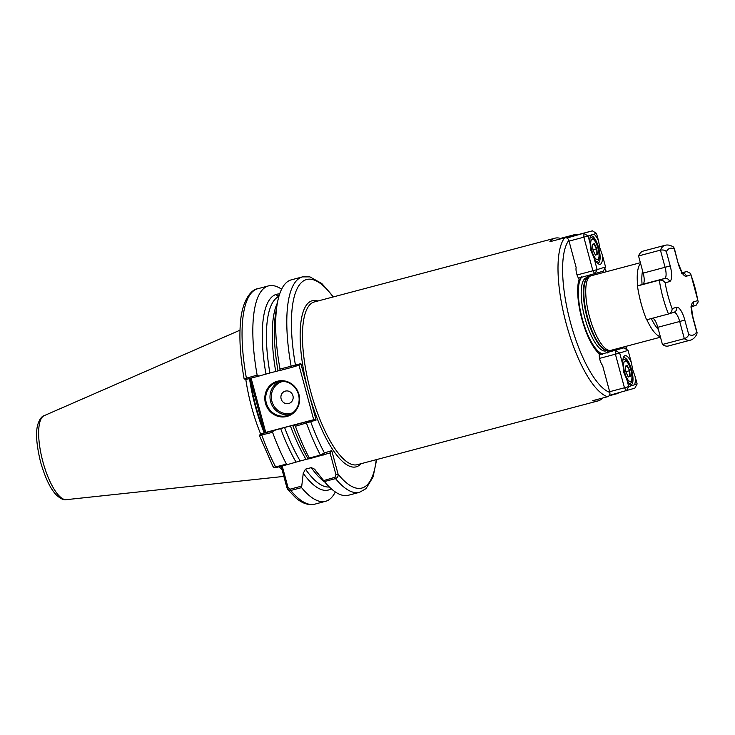 <?xml version="1.0" encoding="UTF-8"?>
<svg xmlns="http://www.w3.org/2000/svg" width="735" height="735" viewBox="0 0 735 735"><rect width="100%" height="100%" fill="white"/><g stroke="black" fill="none" stroke-linecap="round" stroke-linejoin="round"><path stroke-width="1.1" d="M278.841 296.582L276.792 295.718L279.098 295.709M607.45 352.938L607.643 350.476M610.675 351.348A7.01 2.196 75.2 0 0 610.032 350.466M298.934 394.401A18.237 17.309 72.5 0 1 286.953 416.442A18.237 17.309 72.5 0 1 265.464 403.276A18.237 17.309 72.5 0 1 277.453 381.235A18.237 17.309 72.5 0 1 298.934 394.401M266.318 403.037A17.53 16.648 -107.5 0 0 287.679 415.495A17.53 16.648 -107.5 0 0 298.502 394.511A17.53 16.648 -107.5 0 0 277.15 382.044A17.53 16.648 -107.5 0 0 266.318 403.037M292.934 395.752A6.431 6.1 72.5 0 1 288.708 403.524A6.431 6.1 72.5 0 1 281.128 398.885A6.431 6.1 72.5 0 1 285.355 391.112A6.431 6.1 72.5 0 1 292.934 395.752M599.889 352.433L599.337 353.801A7.01 2.196 75.2 0 0 602.544 365.323L609.848 392.407C610.234 394.539 609.48 395.972 607.56 396.725A84.157 26.405 -104.8 0 1 566.17 323.538A84.157 26.405 -104.8 0 1 564.682 237.8L549.872 241.723A84.157 26.405 75.2 0 1 555.008 238.177L314.258 301.966A84.157 26.405 75.2 0 0 310.611 391.259A84.157 26.405 75.2 0 0 357.375 464.676L598.125 400.887A84.157 26.405 75.2 0 0 602.672 398.021M245.83 379.536A78.296 24.558 75.2 0 0 251.535 406.822A78.296 24.558 75.2 0 0 260.631 433.99M660.48 337.2L610.914 350.338A38.569 12.1 -104.8 0 1 609.839 350.466A38.569 12.1 -104.8 0 1 589.479 316.684A38.569 12.1 -104.8 0 1 590.15 276.185A38.569 12.1 -104.8 0 1 591.151 275.763L640.378 262.717M581.367 276.672L580.172 279.897A40.269 12.633 -104.8 0 0 582.23 318.632A40.269 12.633 -104.8 0 0 599.76 352.488L602.378 354.536M560.511 238.903L560.382 238.416A84.157 26.405 75.2 0 0 555.008 238.177M560.382 238.416L575.183 234.493L577.508 234.768M590.306 276.094A42.621 13.368 -104.8 0 0 589.847 275.708L588.818 277.178L586.87 275.947M580.255 279.888L579.171 279.07A42.621 13.368 -104.8 0 0 581.826 318.769A42.621 13.368 -104.8 0 0 599.337 353.801M564.682 237.8C566.713 237.497 568.1 238.37 568.835 240.409L576.139 267.494A7.01 2.196 75.2 0 0 579.171 279.07M309.297 458.043L320.405 455.103L324.429 452.935L331.742 450.638L338.1 474.204C338.412 476.216 337.549 477.686 335.518 478.614L324.411 481.554L315.306 470.134A101.246 31.761 -104.8 0 0 318.191 473.891L323.62 480.589L334.921 477.3L335.969 474.792L330.061 452.916L309.536 458.732L309.297 458.043A111.426 34.949 -104.8 0 1 295.424 426.254L294.579 425.032L292.723 425.39A101.246 31.761 -104.8 0 0 308.112 458.934L309.536 458.732M279.998 369.089A111.426 34.949 -104.8 0 1 277.15 304.336L275.653 313.367A101.246 31.761 -104.8 0 0 278.014 370.89L279.879 370.532L279.998 369.089L300.863 363.632L316.087 420.071L295.424 426.254M334.921 477.3L335.518 478.614A111.426 34.949 -104.8 0 0 359.525 492.312L348.427 495.252A111.426 34.949 -104.8 0 1 324.411 481.554M273.255 466.495C272.85 467.23 273.65 467.387 275.662 466.955L286.439 464.097A111.426 34.949 -104.8 0 1 272.566 432.318L259.391 435.506L273.19 466.936L275.193 467.809M286.439 464.097L287.458 464.584L296.04 462.131A101.246 31.761 -104.8 0 1 280.651 428.588L273.521 430.609L272.566 432.318M331.264 488.757A101.246 31.761 -104.8 0 1 303.243 473.331L301.561 487.617L290.775 490.466L287.679 489.437L286.926 487.764L281.128 466.256M335.316 491.936A111.426 34.949 -104.8 0 1 325.568 501.307A111.426 34.949 -104.8 0 1 301.561 487.617M300.183 460.974L306.026 459.43A98.628 30.934 -104.8 0 1 290.426 425.96L284.583 427.504A98.628 30.934 75.2 0 0 300.183 460.974L296.04 462.131M324.824 482.05A98.628 30.934 -104.8 0 1 311.3 467.625L305.457 469.178A98.628 30.934 75.2 0 0 329.326 486.956M264.664 432.722L250.019 378.442M280.651 428.588L284.583 427.504M303.243 473.331L305.457 469.178M290.426 425.96L292.723 425.39M308.112 458.934L306.026 459.43M311.3 467.625L314.8 469.27L315.306 470.134M277.15 304.336A111.426 34.949 -104.8 0 1 291.345 279.833L302.452 276.893A111.426 34.949 -104.8 0 0 291.106 366.14L291.878 367.344L279.879 370.532M268.486 285.897L257.709 288.745C251.609 289.177 241.843 300.275 240.409 323.308C239.123 339.101 240.354 357.605 244.103 378.828L257.14 375.144A111.426 34.949 -104.8 0 1 268.486 285.897A111.426 34.949 -104.8 0 1 281.597 289.213M257.14 375.144L258.812 376.109L265.951 374.087A101.246 31.761 -104.8 0 1 279.649 293.972M278.556 296.646A98.628 30.934 75.2 0 0 269.883 373.003L275.726 371.46A98.628 30.934 -104.8 0 1 277.38 302.985M269.883 373.003L265.951 374.087M278.014 370.89L275.726 371.46M618.062 393.418L609.076 395.798M607.56 396.725L592.759 400.648A84.157 26.405 75.2 0 0 598.125 400.887M589.847 275.708A7.01 2.196 75.2 0 0 589.929 275.138M279.236 466.762A78.296 24.558 75.2 0 0 282.056 469.711M251.104 378.158L265.739 432.4L313.698 419.694L298.989 365.203M294.579 425.032L313.698 419.694M265.739 432.4L260.484 434.045L259.418 435.423M260.585 434.008L273.521 430.609M300.863 363.632L299.375 365.084L291.878 367.344M258.812 376.109L245.876 379.508M287.458 464.584L275.322 467.763M282.203 465.972L288.01 487.507L290.178 489.152L301.35 486.193M309.132 421.146L310.703 421.761A107.916 33.856 75.2 0 0 324.429 452.935L323.281 455.057M333.13 296.968A107.916 33.856 75.2 0 0 295.479 365.323L294.423 366.646M314.084 419.584L316.087 420.071M286.926 487.764L288.01 487.507M331.742 450.638L330.061 452.916M376.246 459.678A107.916 33.856 75.2 0 1 338.1 474.204L335.969 474.792M665.184 282.901C664.008 280.807 662.06 279.888 659.332 280.145L664.661 278.473A10.52 3.298 75.2 0 0 665.074 267.319L660.434 250.139C663.172 249.707 665.138 250.194 666.342 251.609L670.201 265.905A14.728 4.621 -104.8 0 1 669.622 281.505L665.184 282.901A44.89 14.084 75.2 0 0 668.051 295.957A44.89 14.084 75.2 0 0 672.13 308.636C672.176 311.089 670.963 312.871 668.464 314.001L646.579 319.798A49.098 15.398 -104.8 0 1 641.039 303.178A49.098 15.398 -104.8 0 1 637.447 285.952L642.776 284.27A10.52 3.298 75.2 0 0 643.189 273.126L638.55 255.936A49.098 15.398 -104.8 0 1 643.171 251.094L665.056 245.297A49.098 15.398 -104.8 0 0 660.434 250.139L638.55 255.936M672.13 308.636L676.567 307.239A4.208 3.997 72.5 0 1 673.967 312.274L668.464 314.001A49.098 15.398 -104.8 0 1 662.924 297.381A49.098 15.398 -104.8 0 1 659.332 280.145L637.447 285.952M682.613 272.823L686.802 271.5L682.475 272.648M676.567 307.239A14.728 4.621 -104.8 0 1 684.809 320.065L688.667 334.361C688.355 336.244 686.903 337.687 684.322 338.67L662.437 344.476L657.797 327.286A10.52 3.298 75.2 0 0 652.726 318.172M684.809 320.065L679.691 321.489L684.322 338.67A49.098 15.398 -104.8 0 0 690.211 340.204L668.317 346.01A49.098 15.398 -104.8 0 1 662.437 344.476M665.056 245.297C667.674 244.571 670.495 245.159 673.508 247.043L674.317 249.091A44.89 14.084 75.2 0 0 666.342 251.609M688.667 334.361A44.89 14.084 75.2 0 0 696.651 331.852L697.01 333.855C695.163 337.494 692.894 339.607 690.211 340.204M686.802 271.5L690.588 273.438L690.863 274.826L686.426 276.222A14.728 4.621 -104.8 0 1 678.175 263.387L674.317 249.091M695.935 305.356L698.25 301.846L697.8 300.551A44.89 14.084 75.2 0 0 690.863 274.826M597.426 263.029A14.029 4.401 75.2 0 0 598.161 263.029A14.029 4.401 75.2 0 0 598.216 263.011A14.029 4.401 75.2 0 0 598.768 248.145A14.029 4.401 75.2 0 0 590.977 235.907A14.029 4.401 75.2 0 0 590.912 235.926A14.029 4.401 75.2 0 0 590.334 236.275M598.492 240.74L596.498 233.372L593.889 234.189A15.784 4.952 -104.8 0 1 598.492 240.74L599.833 247.851L602.259 254.696A15.784 4.952 -104.8 0 1 598.409 263.856A15.784 4.952 -104.8 0 1 593.852 257.342L590.903 250.663L590.095 243.386A15.784 4.952 -104.8 0 1 590.72 235.191L588.101 236.008L590.095 243.386M593.852 257.342L597.16 269.598L605.567 266.952L602.259 254.696M605.567 266.952L603.26 271.187L578.509 278.161M566.869 238.011L592.373 230.836L566.189 237.773M577.067 274.973L592.897 270.774L583.829 237.194L569.028 241.117M592.897 270.774L594.854 273.833L597.16 269.598L592.897 270.774M583.829 237.194L588.101 236.008L583.967 233.482L583.829 237.194M593.889 234.189L590.747 235.126M592.373 230.836L596.498 233.372M592.943 249.992L592.456 244.277L594.394 243.662L596.829 248.77L597.316 254.494L595.378 255.109L592.943 249.992M592.934 249.808L596.388 248.899L594.101 244.103L592.483 244.617M595.185 254.705L596.848 254.264L596.829 248.77M595.221 254.769L597.316 254.494M629.711 370.642L630.198 376.366L628.26 376.981L625.834 371.864L625.338 366.14L627.277 365.534L629.711 370.642L626.992 365.975L625.366 366.489M628.103 376.642L629.73 376.136L629.27 370.771L625.816 371.68M628.067 376.568L630.198 376.366M630.308 384.901A14.029 4.401 75.2 0 0 631.043 384.901A14.029 4.401 75.2 0 0 631.099 384.883A14.029 4.401 75.2 0 0 631.65 370.017A14.029 4.401 75.2 0 0 623.859 357.78A14.029 4.401 75.2 0 0 623.794 357.798A14.029 4.401 75.2 0 0 623.216 358.147M626.744 379.214L628.728 386.592L631.347 385.765A15.784 4.952 -104.8 0 1 631.291 385.728A15.784 4.952 -104.8 0 1 626.744 379.214L623.785 372.535L622.977 365.258A15.784 4.952 -104.8 0 1 623.666 356.934A15.784 4.952 -104.8 0 1 631.374 362.612L632.716 369.723L635.141 376.568A15.784 4.952 -104.8 0 1 634.516 384.772L637.135 383.946L635.141 376.568M631.374 362.612L628.067 350.365L619.669 353.011L622.977 365.258M599.227 354.794L623.942 347.83L607.376 352.221M637.135 383.946L634.829 388.181L609.434 395.329M609.655 391.7L624.465 387.777L615.397 354.187L599.576 358.386M628.067 350.365L623.942 347.83M615.535 350.476L615.397 354.187L619.669 353.011L615.535 350.476M628.728 386.592L624.465 387.777L626.422 390.827L628.728 386.592M634.516 384.772L631.347 385.765M289.783 414.659A17.53 16.648 72.5 0 1 270.627 401.677A17.53 16.648 72.5 0 1 279.346 381.52M282.957 381.355A16.482 15.646 -107.5 0 0 271.904 401.328A16.482 15.646 -107.5 0 0 292.833 412.739M568.835 240.409A80.657 25.302 75.2 0 0 570.433 322.362A80.657 25.302 75.2 0 0 609.848 392.407M66.37 499.653C63.835 500.287 60.536 498.771 56.485 495.096C50.568 489.161 45.276 478.182 40.6 462.15C36.438 444.987 35.5 432.446 37.788 424.554C39.488 419.345 41.592 416.387 44.128 415.679A43.484 13.643 75.2 0 0 42.86 461.598A43.484 13.643 75.2 0 0 66.37 499.653L283.866 476.409M360.995 463.712A85.912 26.947 -104.8 0 1 308.47 391.847A85.912 26.947 -104.8 0 1 317.887 301.01M642.583 270.884A35.069 10.997 75.2 0 0 642.087 284.491M642.445 308.066A38.569 12.1 -104.8 0 1 640.975 303.04A38.569 12.1 -104.8 0 1 639.478 296.876M637.686 285.869A38.569 12.1 -104.8 0 1 640.571 263.424M250.029 378.47A77.239 24.227 75.2 0 0 255.706 405.702A77.239 24.227 75.2 0 0 264.462 431.969M249.505 378.58A77.313 24.255 75.2 0 0 255.183 405.839A77.313 24.255 75.2 0 0 264.242 432.851M609.839 350.466L607.533 350.42A37.944 11.907 -104.8 0 1 587.504 317.198A37.944 11.907 -104.8 0 1 588.175 277.352L590.15 276.185M607.771 350.43A37.871 11.879 -104.8 0 1 587.026 317.327A37.871 11.879 -104.8 0 1 588.377 277.233M607.817 350.43L605.897 350.935A37.871 11.879 -104.8 0 1 584.858 317.897A37.871 11.879 -104.8 0 1 586.502 277.72L588.413 277.214M607.376 351.652A40.269 12.633 -104.8 0 1 606.173 352.956M602.847 353.838A40.269 12.633 -104.8 0 1 601.57 353.48M651.311 318.549A35.069 10.997 75.2 0 0 658.404 329.519M626.183 349.208A80.657 25.302 75.2 0 0 625.954 346.35M606.191 271.775A80.657 25.302 75.2 0 0 604.684 268.569M321.02 455.691L320.405 455.103A111.426 34.949 -104.8 0 1 306.532 423.314L306.587 421.853M261.844 433.705L261.789 435.166A111.426 34.949 75.2 0 0 275.662 466.955L276.286 467.543M290.178 489.152L290.775 490.466A111.426 34.949 75.2 0 0 314.791 504.164C308.351 505.542 301.883 503.319 295.378 497.494L287.679 489.437M257.709 288.745A111.426 34.949 75.2 0 0 246.363 378.001L247.135 379.205M581.201 278.014A40.269 12.633 -104.8 0 1 581.78 277.297M660.342 336.694A38.569 12.1 -104.8 0 1 646.874 319.725M670.201 265.905L643.189 273.126M669.622 281.505A4.208 3.997 72.5 0 0 664.661 278.473L642.776 284.27M657.797 327.286L679.691 321.489A10.52 3.298 75.2 0 0 673.885 312.301M696.651 331.852L692.793 317.557A14.728 4.621 -104.8 0 1 693.371 301.947L697.8 300.551M674.28 248.136L678.175 263.387M682.833 273.071A4.208 3.997 72.5 0 1 686.426 276.222M692.793 317.557L692.995 317.483C691.644 309.784 691.332 305.971 692.058 306.054L690.771 306.982M693.371 301.947A4.208 3.997 72.5 0 1 691.947 306.366M592.144 239.233A10.52 3.298 75.2 0 0 591.739 250.378A10.52 3.298 75.2 0 0 597.629 259.538A10.52 3.298 75.2 0 0 598.042 248.393A10.52 3.298 75.2 0 0 592.144 239.233M596.471 261.66A12.274 3.85 -104.8 0 1 596.425 261.678A12.274 3.85 -104.8 0 1 596.305 261.697L596.544 261.642C599.282 261.651 599.824 257.268 598.161 248.494C595.313 240.06 592.64 236.541 590.132 237.947L590.021 237.975M630.511 381.41A10.52 3.298 75.2 0 0 630.924 370.265A10.52 3.298 75.2 0 0 625.035 361.096A10.52 3.298 75.2 0 0 624.621 372.25A10.52 3.298 75.2 0 0 630.511 381.41M629.362 383.532A12.274 3.85 -104.8 0 1 629.307 383.541A12.274 3.85 -104.8 0 1 629.188 383.569L629.426 383.514C632.164 383.523 632.706 379.141 631.043 370.366C628.195 361.932 625.522 358.414 623.014 359.819M44.128 415.679L240.005 330.18M626.431 349.355L626.174 346.295M606.412 271.72L604.822 268.312M577.581 234.75L576.957 234.538M325.568 501.307L314.791 504.164M359.525 492.312L366.039 488.628L373.086 476.905L376.66 459.568M333.543 296.857L321.856 283.563L309.894 276.865L302.452 276.893M244.139 378.865L245.775 379.545M678.377 263.314C680.922 270.315 682.503 273.65 683.118 273.337L681.418 273.19M697.102 332.707L692.995 317.483M690.588 273.438L698.25 301.846M691.892 306.633L696.1 305.31"/></g></svg>
